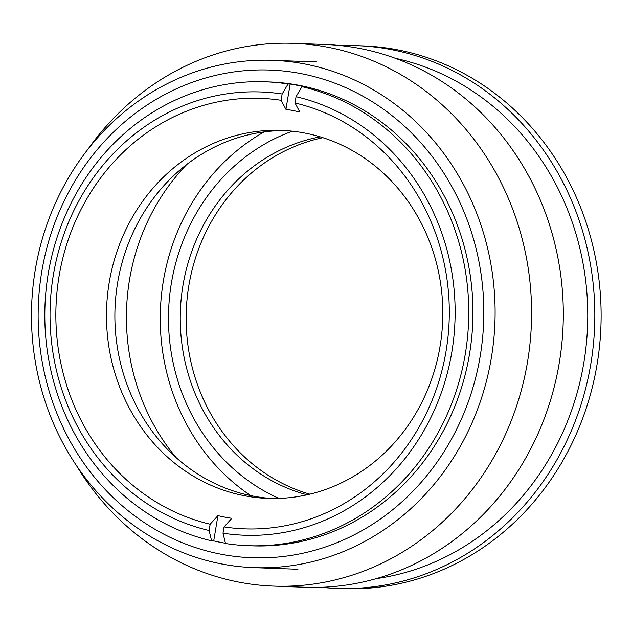 <?xml version="1.0" encoding="UTF-8"?>
<svg xmlns="http://www.w3.org/2000/svg" width="632" height="632" viewBox="0 0 632 632"><rect width="100%" height="100%" fill="white"/><g stroke="black" fill="none" stroke-linecap="round" stroke-linejoin="round"><path stroke-width="0.95" d="M322.905 137.689A182.845 166.966 -87.9 0 0 186.266 311.173A182.845 166.966 -87.9 0 0 309.877 494.169M307.113 494.809A182.845 166.966 92.1 0 1 180.381 310.96A182.845 166.966 92.1 0 1 320.195 136.844M340.956 45.638A271.562 247.973 92.1 0 1 356.74 45.662L363.037 45.891A271.562 247.973 92.1 0 1 397.868 49.881A271.562 247.973 92.1 0 1 599.61 345.475A271.562 247.973 92.1 0 1 343.208 588.653L336.903 588.416A271.562 247.973 92.1 0 1 321.167 587.294M356.74 45.662A271.562 247.973 92.1 0 1 391.563 49.644A271.562 247.973 92.1 0 1 593.314 345.246A271.562 247.973 92.1 0 1 336.903 588.416M88.014 149.168A271.562 247.973 92.1 0 1 293.493 43.347A271.562 247.973 92.1 0 1 328.324 47.337A271.562 247.973 92.1 0 1 530.066 342.939A271.562 247.973 92.1 0 1 273.664 586.109A271.562 247.973 92.1 0 1 76.448 465.571M278.949 498.419A195.738 178.738 92.1 0 1 168.618 310.525A195.738 178.738 92.1 0 1 292.363 131.187M250.786 495.638A208.892 190.753 92.1 0 1 160.394 310.225A208.892 190.753 92.1 0 1 264.081 131.914M176.131 457.6A208.892 190.753 92.1 0 1 186.843 164.399M293.493 43.347L325.219 44.509A271.562 247.973 92.1 0 1 360.05 48.498A271.562 247.973 92.1 0 1 561.793 344.092A271.562 247.973 92.1 0 1 305.382 587.27L273.664 586.109M395.292 58.294A263.82 240.911 92.1 0 1 587.57 325.836A263.82 240.911 92.1 0 1 376.277 578.636M301.954 86.679L296.053 96.688A221.785 202.524 92.1 0 1 451.809 352.158A221.785 202.524 92.1 0 1 223.009 533.195L225.506 543.512A232.102 211.949 -87.9 0 0 248.305 545.7A232.102 211.949 -87.9 0 0 467.04 341.699A232.102 211.949 -87.9 0 0 301.954 86.679L304.055 86.758A232.102 211.949 92.1 0 0 290.159 84.064L285.933 109.32L281.098 100.291A215.401 196.694 -87.9 0 0 59.084 276.144A215.401 196.694 -87.9 0 0 210.156 524.212L217.937 515.641L213.711 540.897L211.609 540.818L209.105 530.501A221.785 202.524 92.1 0 1 53.349 275.038A221.785 202.524 92.1 0 1 282.149 94.002L288.058 83.993A232.102 211.949 -87.9 0 0 265.258 81.805A232.102 211.949 -87.9 0 0 48.285 273.395A232.102 211.949 -87.9 0 0 211.609 540.818M248.305 545.7L252.508 545.851A232.102 211.949 -87.9 0 0 472.791 321.641A232.102 211.949 -87.9 0 0 269.461 81.955L265.258 81.805M288.058 83.993L290.159 84.064M225.442 543.236A232.102 211.949 92.1 0 1 213.711 540.897M217.937 515.641A206.467 188.541 -87.9 0 0 231.833 518.327L224.06 526.906L223.009 533.195M209.105 530.501L210.156 524.212M281.098 100.291L282.149 94.002M296.053 96.688L295.002 102.984L299.829 112.014A206.467 188.541 -87.9 0 0 285.933 109.32M224.06 526.906A215.401 196.694 -87.9 0 0 446.074 351.044A215.401 196.694 -87.9 0 0 295.002 102.984M35.281 269.856A253.827 231.786 -87.9 0 0 254.025 567.647A253.827 231.786 -87.9 0 0 494.927 322.454A253.827 231.786 -87.9 0 0 272.566 60.324A253.827 231.786 -87.9 0 0 35.281 269.856M41.799 271.476A244.007 222.812 92.1 0 1 405.396 127.048A244.007 222.812 92.1 0 1 335.758 543.188A244.007 222.812 92.1 0 1 41.799 271.476M109.233 282.385A184.133 168.144 -87.9 0 0 267.913 498.411A184.133 168.144 -87.9 0 0 442.669 320.543A184.133 168.144 -87.9 0 0 281.366 130.39A184.133 168.144 -87.9 0 0 109.233 282.385M285.561 130.603A184.133 168.144 -87.9 0 0 117.639 282.694A184.133 168.144 -87.9 0 0 272.115 498.514M316.474 61.928L272.566 60.324M297.933 569.25L254.025 567.647"/></g></svg>
